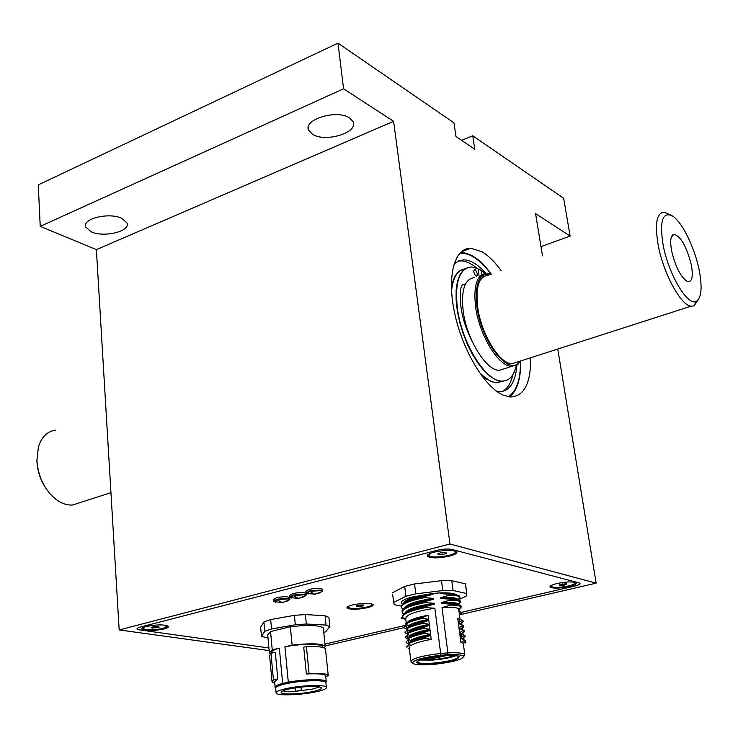 <?xml version="1.0" encoding="UTF-8"?>
<svg xmlns="http://www.w3.org/2000/svg" width="738" height="738" viewBox="0 0 738 738"><rect width="100%" height="100%" fill="white"/><g stroke="black" fill="none" stroke-linecap="round" stroke-linejoin="round"><path stroke-width="1.11" d="M530.659 357.745C530.908 383.382 524.1 396.463 510.244 396.998L503.279 395.181C484.903 387.468 462.68 350.716 454.728 313.567C446.591 276.363 454.377 247.811 470.752 248.254L481.766 251.649C488.307 255.486 494.774 261.815 501.167 270.652M91.18 231.824C103.92 237.821 130.552 231.372 127.056 223.042L121.807 218.319C109.289 212.101 82.066 218.632 85.626 226.917L91.18 231.824M312.506 134.279C325.227 142.757 358.613 132.646 353.087 121.798L349.535 117.96C337.091 109.132 302.986 119.445 308.622 130.165L312.506 134.279M542.495 255.855L535.567 213.605L570.123 236.068L563.657 198.282L472.735 135.774L474.783 149.233L455.992 136.539L453.971 122.877L337.995 43.136L38.265 184.869L40.221 226.363L96.392 249.638L119.169 629.938L269.158 650.584M337.995 43.136L343.576 88.8L40.221 226.363M343.576 88.8L393.594 121.309L449.959 543.998L596.138 583.149L557.771 349.037M596.138 583.149L459.47 614.819M409.701 626.35L408.64 626.59M404.452 627.568L325.163 645.935M579.136 582.9L451.85 549.432C447.865 548.685 442.874 548.998 436.868 550.373L140.238 627.097C136.226 628.296 135.958 629.219 139.454 629.883L268.918 647.973L139.454 629.883C135.958 629.219 136.226 628.296 140.238 627.097L436.868 550.373C442.874 548.998 447.865 548.685 451.85 549.432L579.136 582.9C581.203 583.703 579.782 584.736 574.884 586C579.782 584.736 581.203 583.703 579.136 582.9M324.978 644.09L406.509 625.141L324.978 644.09M461.213 612.42L574.884 586L461.213 612.42M449.959 543.998L119.169 629.938M393.594 121.309L96.392 249.638M472.735 135.774L461.647 140.358M570.123 236.068L540.982 246.603M490.871 274.333C479.183 272.497 474.552 283.41 476.979 307.082C481.287 340.864 507.357 375.098 518.537 363.031L520.29 361.085M520.631 360.974L518.048 364.194L511.628 366.389C498.648 366.611 479.331 335.273 475.623 307.119C473.206 285.551 476.933 274.25 486.812 273.226L491.213 274.213M505.539 368.336L499.303 370.338C486.185 370.624 466.822 339.48 463.224 311.427C460.89 289.933 464.719 278.641 474.709 277.571M698.231 299.757L693.997 305.883L690.999 306.205C680.814 305.486 663.194 272.995 658.139 244.841C654.597 223.3 656.682 212.433 664.403 212.23L670.98 215.145M517.772 361.888L511.932 363.769C499.598 363.982 481.259 334.213 477.726 307.46C475.42 286.953 478.953 276.206 488.344 275.237M699.264 270.597C702.447 287.802 701.432 298.041 696.229 301.344C687.687 306.556 668.324 274.01 663.084 244.73C659.477 221.483 662.429 211.788 671.921 215.644C681.672 220.939 694.873 247.7 699.264 270.597M671.608 250.828C669.883 240.883 670.63 235.357 673.849 234.241C680.796 236.261 686.626 246.483 691.331 264.924C693.388 277.045 692.013 282.553 687.226 281.455C680.62 276.907 675.408 266.695 671.608 250.828M80.331 502.513L72.462 505.041C63.92 505.401 55.913 501.001 48.431 491.831C41.485 482.606 37.656 472.154 36.946 460.457L38.376 447.016C41.513 436.951 47.232 431.333 55.525 430.153M47.463 490.539C41.107 482.043 37.61 472.431 36.965 461.693L36.918 459.645M502.818 381.232L496.268 382.837L491.019 381.555L480.383 373.954M451.416 288.447C452.947 277.94 456.61 271.63 462.403 269.518M505.65 380.679L501.342 381.232L496.111 379.941L490.244 376.472L484.193 370.937L478.215 363.539L472.541 354.554L467.412 344.323L463.04 333.272L459.617 321.86L457.274 310.541L456.102 299.803L456.139 290.071L457.385 281.713L459.746 275.062L463.132 270.348L467.385 267.7M478.04 268.936L481.314 270.422L481.932 274.573M477.301 275.523L475.152 275.348M367.395 607.697C371.675 606.599 373.566 605.547 373.077 604.533C369.609 602.789 362.801 602.918 352.653 604.902C348.428 605.99 346.556 607.042 347.054 608.038C350.513 609.773 357.293 609.662 367.395 607.697M346.971 607.512L346.998 607.568C350.467 609.302 357.247 609.191 367.339 607.226L373.114 604.579M569.044 586.572C574.302 585.271 576.655 584.062 576.101 582.928C573.066 581.406 566.719 581.599 557.079 583.509C551.876 584.81 549.561 586.009 550.114 587.125C553.14 588.638 559.45 588.454 569.044 586.572M550.004 586.599L550.05 586.655C553.076 588.177 559.376 587.992 568.97 586.101C573.278 585.068 575.668 584.026 576.147 582.983M163.891 629.007C167.295 628.112 168.79 627.217 168.393 626.331C164.408 624.385 157.046 624.431 146.318 626.497C142.978 627.392 141.512 628.278 141.908 629.145C145.893 631.101 153.218 631.055 163.891 629.007M141.862 628.638L141.881 628.665C145.866 630.621 153.19 630.584 163.854 628.536L168.402 626.368M449.774 556.055C455.161 554.607 457.495 553.186 456.776 551.793C452.911 549.699 445.438 549.801 434.359 552.116C429.046 553.574 426.758 554.985 427.486 556.341C431.333 558.445 438.759 558.352 449.774 556.055M427.311 555.659L427.413 555.815C431.26 557.919 438.695 557.827 449.71 555.539C454.073 554.386 456.462 553.186 456.877 551.959M419.359 617.844L414.119 618.721M404.987 619.127L401.103 618.121L402.588 616.479M420.771 596.405L426.296 595.972M442.08 593.573L445.254 592.845M417.339 617.78L416.739 617.881M403.87 618.582L401.103 618.121M433.095 663.72C421.075 664.421 415.771 663.646 417.182 661.386C421.472 658.877 430.134 656.995 443.151 655.741C470.383 653.564 459.082 661.912 433.095 663.72M421.094 659.569L432.819 659.504C441.379 658.803 448.603 657.493 454.479 655.575M462.772 639.274L462.56 638.37L460.254 637.558L463.409 635.676L463.279 634.717L464.986 635.492L462.975 638.047M462.717 639.154L465.106 636.442L463.409 635.676M462.099 634.357L461.923 633.435L459.599 632.586L462.744 630.704L462.615 629.745L464.322 630.547L462.265 633.167M459.931 635.077L462.016 634.274M462.062 634.256L464.442 631.488L462.744 630.704M459.599 632.586L459.054 628.481L462.615 629.745M460.918 633.739L459.802 634.145M461.398 629.302L461.287 628.508L463.787 626.553L461.471 629.33L461.296 628.518L458.935 627.614L462.08 625.741L461.951 624.791L463.658 625.603L461.564 628.287M463.658 625.603L463.787 626.553L462.08 625.741M458.935 627.614L458.39 623.518L461.951 624.791M460.899 624.403L463.16 621.654L461.425 620.787L461.296 619.837L462.994 620.676L460.863 623.435M463.399 644.274L463.196 643.315L460.918 642.549L464.073 640.658L463.944 639.698L465.65 640.455L465.807 641.433M460.918 642.549L460.374 638.425L463.944 639.698M464.949 642.235L463.676 642.936M465.078 643.185L465.77 641.405L464.073 640.658M459.903 614.311L459.045 610.243L461.471 613.499L459.903 614.311L459.423 610.704M446.758 655.529L429.184 659.338L428.538 658.278L425.466 658.37M418.75 628.591L418.658 627.835L418.059 628.776M418.658 627.835L428.298 625.612M429.184 659.338L424.774 659.68L425.116 658.453M406.389 629.062L409.12 630.538C412.966 628.176 419.701 626.11 429.331 624.339L423.529 623.296C415.402 625.068 409.682 626.986 406.389 629.062L406.269 628.112C409.572 626.036 415.282 624.108 423.409 622.337L423.529 623.296M408.668 626.811L406.269 628.112M408.621 626.442C412.459 624.062 419.193 621.986 428.806 620.215L423.409 622.337M428.806 620.215L429.331 624.339M406.989 634.025L409.728 635.492C413.584 633.158 420.328 631.11 429.968 629.339L424.156 628.306C416.02 630.058 410.291 631.968 406.989 634.025L406.869 633.075C410.18 631.008 415.9 629.099 424.036 627.337L424.156 628.306M409.276 631.774L406.869 633.075M409.23 631.396C413.077 629.044 419.811 626.977 429.442 625.206L424.036 627.337M429.442 625.206L429.968 629.339M424.784 633.315C416.638 635.067 410.9 636.959 407.588 638.988L410.337 640.464C414.193 638.149 420.955 636.119 430.605 634.357L424.784 633.315L424.664 632.355C416.518 634.108 410.789 635.999 407.477 638.038L407.588 638.988M409.885 636.756L409.83 636.35C413.686 634.025 420.439 631.977 430.079 630.206L424.664 632.355M430.079 630.206L430.605 634.357M413.741 635.252L412.662 634.883M418.068 633.942L417.948 633.01M411.481 635.427L412.607 635.658M406.942 633.656L405.097 632.863L406.933 633.61M405.199 632.946L406.961 633.822M405.097 632.863L404.978 631.922L407.127 630.206M414.571 640.187L413.298 639.864M418.686 638.951L418.566 638.01M412.219 640.353L413.428 640.575M407.542 638.555L405.688 637.77L407.533 638.518M405.752 637.826L407.56 638.721M405.688 637.77L405.577 636.829L407.727 635.114M406.315 642.715L408.151 643.628M406.287 642.687L406.177 641.746L408.326 640.03M409.387 648.739L408.059 648.102M406.887 647.623L406.767 646.673L408.926 644.957M412.911 630.335L412.053 629.911M417.45 628.942L417.33 628.02M406.343 628.702L404.498 627.964L406.37 628.942M410.752 630.52L411.795 630.741M404.498 627.964L404.387 627.023L406.537 625.307M410.494 641.746L408.077 643.019C411.398 640.999 417.136 639.117 425.291 637.374L425.411 638.342C417.256 640.077 411.518 641.959 408.197 643.97L410.946 645.436C414.811 643.158 421.573 641.138 431.241 639.376L425.411 638.342M408.197 643.97L408.077 643.019M410.439 641.322C414.304 639.016 421.057 636.986 430.706 635.224L425.291 637.374M430.706 635.224L431.241 639.376M422.902 618.306C414.784 620.077 409.073 622.014 405.78 624.117L408.52 625.584C412.358 623.204 419.083 621.128 428.704 619.348L422.902 618.306L422.782 617.355C414.664 619.127 408.963 621.064 405.669 623.167L405.78 624.117M408.059 621.848L408.022 621.507C411.85 619.099 418.575 617.014 428.178 615.234L422.782 617.355M428.178 615.234L428.704 619.348M422.376 617.438L419.885 617.014M404.894 613.029C407.201 609.034 416.979 605.797 434.221 603.297L434.331 604.154C419.802 606.175 410.282 608.961 405.771 612.512M417.118 617.771L420.531 617.854M434.221 603.297L424.894 602.605C408.806 605.898 401.278 609.311 402.284 612.844L403.658 613.933M422.32 617.014L420.346 616.903M402.016 611.645C401.647 608.149 409.23 604.819 424.774 601.654L424.894 602.605M408.668 611.165L407.92 610.972M404.313 608.103C406.693 604.081 416.453 600.824 433.593 598.352L433.695 599.21C419.285 601.202 409.793 603.988 405.227 607.568M407.053 611.498L407.514 611.654M433.593 598.352L424.267 597.66C408.206 600.963 400.679 604.404 401.703 607.974L403.031 609.053M408.584 610.621L409.664 610.769M401.426 606.774C401.066 603.232 408.64 599.883 424.147 596.71L424.267 597.66M411.619 610.068L410.088 609.911M401.287 606.082L394.258 604.699L393.668 602.466L405.9 596.267L415.78 593.859L442.8 590.548L453.058 590.492L466.73 593.536L466.813 595.834L458.067 599.976M452.846 593.518L452.966 594.413M453.519 598.601L453.612 599.339M450.023 593.112L446.804 593.896M420.365 597.476L417.228 598.214M417.736 602.236L417.846 603.158M417.191 597.872L414.784 597.955M407.57 600.695L407.634 601.23M392.671 594.57L393.668 602.466M392.505 592.743L404.692 586.415L405.9 596.267M404.692 586.415L414.544 583.97L415.78 593.859M442.8 590.548L441.509 580.658L451.757 580.64L453.058 590.492M414.544 583.97L441.509 580.658M451.757 580.64L465.41 583.804L466.73 593.536M465.41 583.804L465.687 585.852M411.721 598.066L432.957 593.417L410.789 597.291L411.721 598.066C406.767 599.846 404.101 601.553 403.723 603.195M421.13 607.485L417.588 607.374M407.911 606.295L407.228 606.11M432.957 593.417L433.068 594.265C418.76 596.249 409.304 599.035 404.692 602.623M415.107 608.094L418.031 608.213M402.311 604.145L401.979 603.924C399.821 602.005 402.754 599.791 410.789 597.291M408.824 605.926L407.828 605.778M421.121 607.411L418.225 607.208M433.492 604.321L432.717 604.367M409.525 605.658L408.298 605.538M456.85 594.948L455.577 594.311C452.726 593.131 447.569 592.66 440.106 592.9L432.551 593.417M454.94 598.841L453.907 599.357M440.106 592.9L440.199 593.564L449.47 594.265L449.599 595.206L440.724 597.642C450.069 597.088 455.614 597.568 457.366 599.072L457.606 599.874M446.379 603.601L448.261 603.186M457.984 599.957L459.839 597.116C458.704 595.963 455.291 595.326 449.599 595.206M449.47 594.265C455.161 594.385 458.575 595.031 459.719 596.175L459.94 597.236M459.875 597.365L457.394 599.274M451.425 603.269L449.193 603.905M451.407 604.145L453.519 603.435M457.385 599.819C455.475 598.398 449.959 597.955 440.835 598.5L440.724 597.642M458.538 604.846L460.494 601.996C459.359 600.87 455.936 600.252 450.245 600.142L450.125 599.191C455.816 599.302 459.23 599.929 460.364 601.055L460.586 602.107M460.549 602.19L458.04 604.108M457.505 604.357L457.034 604.56M450.245 600.142L441.361 602.586C450.715 602.024 456.269 602.476 458.021 603.952L458.243 604.782M458.077 604.745C456.232 603.315 450.697 602.881 441.481 603.444L441.361 602.586M411.38 662.263L410.992 661.949C410.983 658.72 420.872 655.888 440.66 653.453L434.857 608.26L425.522 607.568C409.415 610.852 401.869 614.237 402.874 617.715L405.817 619.422M440.66 653.453L447.892 652.899L447.625 654.707L440.595 655.243L440.66 653.453M461.25 607.005L458.741 608.924L458.805 609.865L461.149 606.885C460.014 605.778 456.601 605.178 450.9 605.077L442.007 607.54L447.892 652.899C457.375 652.484 462.994 653.01 464.755 654.468L463.713 656.58M450.9 605.077L450.78 604.136C456.471 604.228 459.885 604.837 461.019 605.944L461.149 606.885M441.481 603.444L450.78 604.136M440.835 598.5L450.125 599.191M424.147 596.71L433.068 594.265M424.774 601.654L433.695 599.21M403.169 618.057L402.182 617.521L402.616 616.525C402.228 613.075 409.821 609.773 425.402 606.618L434.331 604.154M425.402 606.618L425.522 607.568M410.116 620.326L411.407 620.483M413.538 619.763L411.749 619.606M423.003 622.429L422.929 621.839L421.444 621.765M422.929 621.839L421.094 621.848M410.217 620.935L409.332 620.723M406.232 622.817L405.752 618.905C405.632 614.736 415.328 611.193 434.857 608.26M427.662 659.597L427.514 658.453M409.71 626.35L409.073 626.156M411.979 641.119L411.131 640.907M411.214 636.184L410.439 635.981M410.457 631.267L409.756 631.064M447.625 654.707C456.61 654.32 461.905 654.818 463.501 656.211C463.279 659.274 453.981 661.931 435.604 664.182L428.769 664.707C419.83 665.122 414.47 664.643 412.68 663.268C412.542 660.252 421.841 657.576 440.595 655.243M460.844 624.385L460.641 623.582L458.28 622.66L457.735 618.573L460.097 619.514L458.685 608.951M458.676 608.841C456.923 607.402 451.37 606.959 442.007 607.54M459.045 610.243L458.925 610.713M460.374 638.425L462.689 639.237M460.097 619.514L458.187 621.977M458.39 623.518L460.558 624.283M459.054 628.481L461.268 629.256M460.254 637.558L459.709 633.444L462.071 634.32L460.134 636.654M458.28 622.66L461.425 620.787M275.2 687.622L275.163 687.585C274.361 686.368 276.861 684.993 282.654 683.443L279.342 648.149L272.239 649.818L270.551 631.553L290.338 626.756L292.119 645.141L284.942 646.829L288.3 682.207C303.438 679.228 324.785 678.785 326.233 681.349L325.901 682.696M288.3 682.207L282.654 683.443M309.084 673.416L306.408 646.562L303.733 647.189L306.39 674.015C317.312 673.434 323.724 673.942 325.633 675.538L325.744 676.368L328.419 675.787L328.207 675.215C326.344 673.573 319.969 672.973 309.084 673.416L306.39 674.015M325.523 649.403L325.458 648.739C323.585 646.931 317.239 646.202 306.408 646.562M284.942 646.829C299.942 643.702 321.15 643.527 322.635 646.442L322.737 647.401L322.635 646.442M268.005 637.992L261.483 636.396L260.643 627.162L263.918 621.95L264.776 631.313L261.483 636.396M270.671 619.56L271.538 628.97L295.329 624.772L294.407 615.335L270.671 619.56L263.918 621.95M271.538 628.97L264.776 631.313M295.329 624.772L306.335 623.997L305.384 614.57L294.407 615.335M306.335 623.997L326.048 625.086L325.071 615.76L305.384 614.57M326.048 625.086L329.849 626.663L328.871 617.383L325.071 615.76M329.849 626.663L325.624 631.774L323.77 632.494M275.089 686.746L274.628 681.783L277.792 678.923L275.311 652.235L270.984 653.25L273.438 679.892L272.045 682.078L274.767 683.277M270.984 653.25L269.619 655.63L271.962 681.137M277.792 678.923L273.438 679.892M279.342 648.149C273.604 649.8 271.132 651.313 271.944 652.696L271.981 653.019M270.32 653.711L269.379 652.992L272.239 649.818M269.287 651.958L267.719 634.892L270.551 631.553M290.338 626.756C308.244 624.708 319.231 625.123 323.309 627.992L323.419 629.117M292.119 645.141C310.089 643.093 321.113 643.416 325.181 646.11L324.526 648.047M282.811 690.823C285.255 691.469 289.434 691.635 295.348 691.322L312.515 689.107L319.48 686.958M313.115 691.506C301.473 694.107 282.396 694.809 281.169 692.631C280.523 691.534 283.207 690.298 289.213 688.941C300.873 686.294 320.163 685.593 321.362 687.742C322.026 688.877 319.277 690.131 313.115 691.506M295.016 687.881L295.348 691.322L301.298 690.334L300.892 690.888M325.956 683.194L325.864 682.355C324.416 679.624 300.274 680.454 285.707 683.803C278.226 685.519 274.896 687.078 275.726 688.48L276.086 692.428M286.169 688.609C300.744 685.298 324.914 684.43 326.353 687.115C327.165 688.536 323.724 690.104 316.021 691.81C301.501 695.048 277.746 695.934 276.16 693.231C275.339 691.857 278.678 690.316 286.169 688.609M302.848 597.226L305.846 595.575L304.296 594.782L293.207 595.548L290.2 597.503L291.888 598.075M289.868 597.236L292.885 595.059L304.609 594.247L306.178 594.902L305.827 595.492M289.6 596.618L289.499 595.566L292.746 593.592C299.25 592.282 303.678 592.236 306.03 593.444L306.067 593.85M319.231 593.075L322.294 591.378L320.781 590.585L309.637 591.35L306.565 593.352L308.29 593.942M306.233 593.094L309.323 590.852L321.104 590.049L322.626 590.695L322.275 591.295M305.956 592.466L305.846 591.415L309.176 589.385C315.698 588.066 320.126 588.011 322.469 589.228L322.515 589.644M286.695 601.322L289.61 599.726L288.023 598.924L276.981 599.69L274.056 601.59L275.708 602.162M273.733 601.332L276.667 599.201L288.337 598.389L289.942 599.053L289.591 599.634M273.466 600.723L273.364 599.671L276.529 597.743C283.023 596.442 287.451 596.396 289.803 597.605L289.84 598.001M552.07 585.077L551.221 586.47C554.044 587.863 559.847 587.679 568.638 585.917C573.278 584.754 575.354 583.666 574.847 582.651L573.694 582.079M562.9 585.418L566.535 584.551L566.683 583.712L559.505 584.616L559.386 585.446L562.9 585.418L562.651 583.859M566.406 583.712L566.535 584.551M430.319 553.426L428.75 555.613C432.33 557.541 439.156 557.439 449.23 555.299C453.981 553.989 456.029 552.716 455.374 551.48L453.381 550.539M442.256 554.616L446.195 553.583L446.01 552.541L441.859 552.531L437.911 553.574L438.123 554.607L442.256 554.616L441.979 552.531M437.985 553.555L438.123 554.607M144.113 627.18L143.08 628.545C146.788 630.335 153.513 630.28 163.246 628.379L167.157 625.99L165.995 625.307M151.133 627.365L152.037 628.103L159.131 627.208L158.236 626.47L154.233 626.544L151.133 627.365M151.973 627.143L152.037 628.103M155.921 626.507L156.022 628.02M349.139 605.999L348.188 607.411C351.408 609.007 357.635 608.887 366.86 607.051C370.633 606.073 372.293 605.123 371.841 604.219L370.661 603.583M356.26 605.889L356.648 606.682L363.769 605.778L363.4 604.985L359.637 605.04L356.26 605.889M356.546 605.815L356.648 606.682M360.218 605.031L360.393 606.627M509.755 396.961L510.355 396.426M485.872 273.254C478.086 264.518 470.715 260.044 463.768 259.822L458.501 260.892L453.981 264.158M476.665 268.014C471.075 263.337 465.816 260.957 460.881 260.883L457.818 261.224M482.025 376.205L486.6 379.147M453.187 280.532L451.352 285.661M501.988 391.638C507.237 389.12 510.853 383.502 512.818 374.784M497.163 391.657L498.694 391.823C509.34 391.694 515.428 382.764 516.941 365.033M479.082 276.003L477.984 268.567L471.508 266.971C459.294 268.291 454.599 282.128 457.412 308.493C461.794 343.05 485.669 381.417 501.766 381.094C509.119 381.214 513.98 375.983 516.342 365.384M478.897 371.804C485.244 378.686 491.176 382.321 496.683 382.699L503.039 381.214M485.18 273.337L481.314 270.422M464.986 268.863C457.422 270.09 452.938 277.488 451.536 291.058M472.763 342.672C462.578 322.764 458.639 304.517 460.955 287.921C461.628 284.886 463.077 283.687 465.3 284.324M473.731 271.87C475.567 276.778 476.766 277.433 477.338 273.853C475.512 268.964 474.313 268.3 473.731 271.87M458.907 656.672C457.163 659.421 448.584 661.58 433.151 663.139C424.313 663.748 419.018 663.407 417.274 662.115L417.127 661.442M419.793 660.04L432.763 660.086C442.68 659.219 450.383 657.77 455.863 655.722M437.763 656.266L428.538 658.278L428.474 657.724M423.252 658.933L422.237 659.219M419.996 638.61L419.876 637.641M419.378 633.591L419.258 632.632M424.774 659.68L422.69 659.366M413.889 640.418L412.976 640.003M295.744 690.888L295.44 687.816M302.571 597.346L298.143 598.315L293.207 595.548M318.945 593.195L314.554 594.155L309.637 591.35M286.418 601.442L281.944 602.42L276.981 599.69M508.334 396.758C516.582 391.334 520.641 379.47 520.521 361.15M491.065 274.149L488.501 270.837C478.289 258.392 468.704 252.544 459.737 253.282M308.29 127.25L308.622 130.165M85.516 225.016L85.626 226.917M470.752 248.254L461.305 251.759M518.537 363.031L518.048 364.194M511.628 366.389L499.303 370.338M690.999 306.205L511.932 363.769M696.229 301.344L693.997 305.883M671.266 237.258L673.849 234.241M110.949 492.67L72.462 505.041M496.268 382.837L501.342 381.232M427.413 555.815L427.486 556.341M141.881 628.665L141.908 629.145M550.05 586.655L550.114 587.125M346.998 607.568L347.054 608.038M417.191 661.386L416.786 662.484C417.911 659.689 426.702 657.447 443.151 655.741C454.829 655.51 460.115 655.796 458.999 656.617L458.732 656.405M462.56 638.37L465.078 636.414M464.986 635.492L465.106 636.442M461.923 633.435L464.433 631.479L464.322 630.547M462.994 620.676L463.123 621.617M465.65 640.455L465.77 641.405M465.715 641.35L463.196 643.315M459.636 614.357L459.101 610.372M418.557 632.835L418.677 633.776M419.175 637.835L419.295 638.794M404.645 628.075L406.352 628.767M403.003 613.536L403.769 613.841M403.123 608.979L402.459 608.712M465.512 583.924L466.831 593.656M402.478 604.118L401.979 603.924M459.719 596.175L459.839 597.116M457.477 599.201L459.977 597.291M457.468 599.837L457.366 599.072M460.374 601.055L460.494 601.996M460.613 602.143L458.104 604.053M458.123 604.754L458.021 603.952M403.548 618.37L405.799 619.274M410.863 660.925L408.843 644.32M408.64 642.614L408.243 639.339M408.04 637.697L407.634 634.366M407.431 632.678L407.035 629.413M406.822 627.724L406.426 624.468M412.68 663.268L411.029 661.986M463.501 656.211L464.792 654.505M464.755 654.468L463.279 643.379M462.726 639.256L462.615 638.416M462.071 634.32L461.951 633.462M460.743 624.348L460.641 623.582M460.65 623.592L463.16 621.654M325.661 682.161L326.27 681.395M328.207 675.215L325.458 648.739M326.233 681.349L325.633 675.538M323.309 627.992L325.181 646.11M281.316 691.737L281.169 692.631M325.864 682.355L326.353 687.115M300.984 687.106L301.298 690.334M305.846 595.575L298.807 598.398L290.302 597.577M306.178 594.902L306.03 593.444M290.2 597.503L289.72 597.116M322.294 591.378L315.209 594.238L306.657 593.435M322.626 590.695L322.469 589.228M306.565 593.352L306.076 592.974M289.61 599.726L282.617 602.503L274.149 601.664M289.942 599.053L289.803 597.605M274.056 601.59L273.577 601.212M428.575 554.303L428.649 554.828M455.3 550.963L455.374 551.48M509.709 396.952C517.283 390.467 520.945 378.465 520.677 360.956M491.305 274.176L488.418 270.422C480.161 259.499 470.955 253.438 460.77 252.239M460.881 260.883L463.768 259.822M501.766 381.094L496.683 382.699"/></g></svg>
